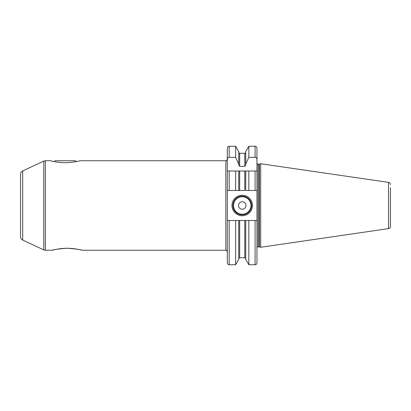 <?xml version="1.0" encoding="UTF-8"?>
<svg xmlns="http://www.w3.org/2000/svg" width="411" height="411" viewBox="0 0 411 411"><rect width="100%" height="100%" fill="white"/><g stroke="black" fill="none" stroke-linecap="round" stroke-linejoin="round"><path stroke-width="0.62" d="M227.314 159.648L227.314 148.124C228.203 145.576 228.624 146.614 229.179 146.259L229.179 157.336C228.069 157.444 227.447 158.22 227.314 159.648L227.314 190.493L239.664 190.493L238.734 190.493L238.734 171.007L227.314 171.007L229.179 171.007L229.179 190.493M238.734 164.112L235.637 157.336L235.637 146.259L238.734 151.623L238.734 165.078L239.664 166.316L244.792 166.316L245.727 165.078L245.727 164.112L248.825 157.336L255.092 157.336L255.092 146.259C256.063 146.218 256.685 146.84 256.957 148.124L256.957 162.992A1.12 1.12 0 0 0 258.077 164.112L259.146 164.112A1.12 1.12 0 0 0 259.439 164.071L260.687 163.737L260.687 247.263L259.439 246.929A1.12 1.12 0 0 0 259.146 246.888L258.077 246.888A1.12 1.12 0 0 0 256.957 248.008L256.957 220.507L256.957 262.876L256.957 220.507L255.092 220.507L255.092 264.741L248.825 264.741L245.727 259.377L245.727 220.507L238.734 220.507L238.734 259.377L235.637 264.741L235.637 220.507L229.179 220.507L229.179 264.741C228.388 264.941 227.766 264.319 227.314 262.876L227.314 190.493M77.479 161.379L80.212 160.752L225.824 160.752C226.107 161.169 226.605 160.67 227.314 159.263M80.212 160.752C80.715 160.629 72.372 162.936 64.188 162.669C56.759 162.561 49.937 160.624 50.378 160.752L54.195 161.6L55.043 160.752L75.552 160.752L76.395 161.6M52.331 250.248C51.889 250.35 60.021 248.018 68.283 248.295C76.77 249.051 81.342 249.703 81.989 250.248C82.431 250.35 74.299 248.018 66.037 248.295C57.55 249.051 52.983 249.703 52.331 250.248L45.364 250.248A3.73 3.73 0 0 1 43.792 249.898L22.703 240.065A3.73 3.73 0 0 1 20.55 236.685L20.55 174.315A3.73 3.73 0 0 1 22.703 170.935L43.792 161.102A3.73 3.73 0 0 1 45.364 160.752L50.378 160.752M81.989 250.248L225.824 250.248L225.824 160.752M390.45 223.214L390.45 226.404A2.235 2.235 0 0 1 388.534 228.619L260.687 247.263M390.45 187.786L390.45 226.404M390.45 184.596A2.235 2.235 0 0 0 388.534 182.381L388.534 228.619M260.687 163.737L388.534 182.381M256.957 148.124L256.957 171.007L255.092 171.007L255.092 190.493L256.957 190.493L256.957 171.007L256.957 220.507M229.179 220.507L227.314 220.507M256.957 171.007L244.792 171.007L244.792 190.493L239.664 190.493L239.664 171.007L235.637 171.007L235.637 190.493M248.825 190.493L245.727 190.493L245.727 171.007L248.825 171.007L248.825 190.493L255.092 190.493M235.637 157.336L229.179 157.336M244.792 171.007L239.664 171.007M255.092 157.336C256.207 157.449 256.829 158.22 256.957 159.648M238.734 220.507L235.637 220.507M245.727 164.112L245.727 151.623L248.825 146.259L248.825 157.336M245.727 220.507L248.825 220.507L248.825 264.741M255.092 220.507L248.825 220.507M231.974 205.5A10.254 10.254 0 0 1 242.228 195.246A10.254 10.254 0 0 1 252.482 205.5A10.254 10.254 0 0 1 242.228 215.754A10.254 10.254 0 0 1 231.974 205.5M232.909 205.5A9.325 9.325 0 0 1 242.228 196.175A9.325 9.325 0 0 1 251.553 205.5A9.325 9.325 0 0 1 242.228 214.825A9.325 9.325 0 0 1 232.909 205.5M238.498 205.5A3.73 3.73 0 0 0 242.228 209.23A3.73 3.73 0 0 0 245.958 205.5A3.73 3.73 0 0 0 242.228 201.77A3.73 3.73 0 0 0 238.498 205.5M45.364 250.248L45.364 160.752M43.792 249.898L43.792 161.102M22.703 240.065L22.703 170.935M259.439 246.929L259.439 164.071M259.146 246.888L259.146 164.112M258.077 246.888L258.077 164.112M244.792 166.316L244.792 153.298L239.664 153.298L239.664 166.316M239.664 220.507L239.664 257.702L238.734 258.637M239.664 257.702L244.792 257.702L244.792 220.507M233.469 205.5A8.765 8.765 0 0 0 242.228 214.265A8.765 8.765 0 0 0 250.993 205.5A8.765 8.765 0 0 0 242.228 196.735A8.765 8.765 0 0 0 233.469 205.5M225.824 250.248C226.107 249.831 226.605 250.33 227.314 251.738M235.637 264.741L229.179 264.741M235.637 146.259L229.179 146.259M239.664 153.298C239.438 153.483 239.125 153.175 238.734 152.363M244.792 153.298C245.023 153.483 245.331 153.175 245.727 152.363M244.792 257.702L245.727 258.637M255.092 146.259L248.825 146.259M255.092 264.741C255.663 264.319 255.955 265.557 256.957 262.876"/></g></svg>
